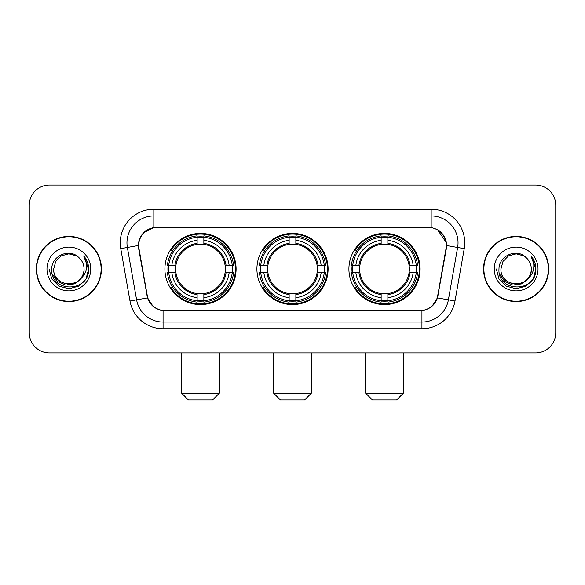 <?xml version="1.0" encoding="UTF-8"?>
<svg xmlns="http://www.w3.org/2000/svg" width="585" height="585" viewBox="0 0 585 585"><rect width="100%" height="100%" fill="white"/><g stroke="black" fill="none" stroke-linecap="round" stroke-linejoin="round"><path stroke-width="0.88" d="M256.91 268.998A35.59 35.59 0 0 0 292.5 304.588A35.59 35.59 0 0 0 328.09 268.998A35.59 35.59 0 0 0 292.5 233.4A35.59 35.59 0 0 0 256.91 268.998M348.909 268.998A35.59 35.59 0 0 0 384.506 304.588A35.59 35.59 0 0 0 420.096 268.998A35.59 35.59 0 0 0 384.506 233.4A35.59 35.59 0 0 0 348.909 268.998M164.904 268.998A35.59 35.59 0 0 0 200.494 304.588A35.59 35.59 0 0 0 236.091 268.998A35.59 35.59 0 0 0 200.494 233.4A35.59 35.59 0 0 0 164.904 268.998M138.711 245.488A18.135 18.135 0 0 0 138.989 248.64L147.281 295.652A18.135 18.135 0 0 0 165.138 310.635L419.862 310.635A18.135 18.135 0 0 0 437.719 295.652L446.011 248.64A18.135 18.135 0 0 0 428.154 227.36L156.846 227.36A18.135 18.135 0 0 0 138.711 245.488M168.1 272.354A32.57 32.57 0 0 1 168.1 265.641M352.104 272.354A32.57 32.57 0 0 1 352.104 265.641M260.106 272.354A32.57 32.57 0 0 1 260.106 265.641M36.299 268.998A32.57 32.57 0 0 0 68.869 301.567A32.57 32.57 0 0 0 101.439 268.998A32.57 32.57 0 0 0 68.869 236.428A32.57 32.57 0 0 0 36.299 268.998M483.561 268.998A32.57 32.57 0 0 0 516.131 301.567A32.57 32.57 0 0 0 548.701 268.998A32.57 32.57 0 0 0 516.131 236.428A32.57 32.57 0 0 0 483.561 268.998M138.579 242.804C140.32 234.402 145.402 229.32 153.826 227.558L431.174 227.558C439.591 229.313 444.673 234.395 446.421 242.804L446.348 248.64L437.5 297.933C434.852 305.231 429.661 309.443 421.939 310.547L163.061 310.547C155.354 309.458 150.169 305.246 147.5 297.933L138.652 248.64L138.579 242.804M143.727 232.625L153.826 227.558L153.826 215.945L431.174 215.945A26.859 26.859 0 0 1 457.631 247.47L448.395 299.849A26.859 26.859 0 0 1 421.939 322.05L163.061 322.05A26.859 26.859 0 0 1 136.605 299.849L127.369 247.47A26.859 26.859 0 0 1 153.826 215.945L153.826 209.225L431.174 209.225L431.174 227.558M437.558 229.788L446.421 242.804L446.626 245.532L464.241 248.632L455.006 301.019A33.579 33.579 0 0 1 421.939 328.763L163.061 328.763A33.579 33.579 0 0 1 129.994 301.019L120.759 248.632A33.579 33.579 0 0 1 153.826 209.225M164.802 310.635L163.061 310.547L163.061 328.763M421.939 328.763L421.939 310.547L420.198 310.635M455.006 301.019L437.5 297.933L432.081 306.196M153.036 306.299L147.5 297.933L129.994 301.019M438.055 295.652L437.946 296.222M147.054 296.222L146.945 295.652M120.759 248.632L138.374 245.488M555.75 205.196A20.146 20.146 0 0 0 535.604 185.05L49.396 185.05A20.146 20.146 0 0 0 29.25 205.196L29.25 332.792A20.146 20.146 0 0 0 49.396 352.938L535.604 352.938A20.146 20.146 0 0 0 555.75 332.792L555.75 205.196L555.75 332.792M29.25 205.196L29.25 332.792M535.604 185.05L49.396 185.05M49.396 352.938L535.604 352.938M101.11 268.998A32.233 32.233 0 0 0 68.869 236.764A32.233 32.233 0 0 0 36.636 268.998A32.233 32.233 0 0 0 68.869 301.231A32.233 32.233 0 0 0 101.11 268.998M81.469 277.933L74.617 283.864L65.637 285.114L57.374 281.378L52.211 273.919M84.05 268.998C84.979 288.573 52.767 288.573 53.696 268.998L55.729 261.407L61.286 255.85L68.869 253.817L76.459 255.85L78.814 257.532C69.498 247.769 51.568 255.806 51.736 268.998C50.032 292.427 88.021 293.041 88.635 270.131L88.664 268.998C88.606 264.018 86.953 259.645 83.699 255.879C86.171 259.945 87.048 264.318 86.317 268.998C85.607 272.976 83.67 276.23 80.503 278.745A15.181 15.181 0 0 0 84.05 268.998C84.979 288.573 52.767 288.573 53.696 268.998L55.729 261.407L61.286 255.85L68.869 253.817L76.459 255.85L78.814 257.532L76.459 255.85L68.869 253.817L61.286 255.85L55.729 261.407L53.696 268.998C52.767 288.573 84.979 288.573 84.05 268.998A15.181 15.181 0 0 0 78.814 257.532M80.503 278.745C72.445 289.633 52.906 282.672 53.696 268.998M46.975 268.998A21.894 21.894 0 0 0 68.869 290.891A21.894 21.894 0 0 0 90.763 268.998A21.894 21.894 0 0 0 68.869 247.104A21.894 21.894 0 0 0 46.975 268.998M83.699 255.879L88.657 269.568L87.735 263.001L88.657 269.568L87.735 263.001L88.657 269.568L83.845 256.047L88.657 269.568L83.845 256.047L88.664 268.998L86.017 278.891L78.77 286.138L68.869 288.793L58.975 286.138L51.729 278.891L49.081 268.998M83.845 256.047L88.657 269.583M548.364 268.998A32.233 32.233 0 0 0 516.131 236.764A32.233 32.233 0 0 0 483.89 268.998A32.233 32.233 0 0 0 516.131 301.231A32.233 32.233 0 0 0 548.364 268.998M528.723 277.933L521.871 283.864L512.891 285.114L504.628 281.378L499.466 273.919M531.304 268.998C532.233 288.573 500.021 288.573 500.95 268.998L502.983 261.407L508.541 255.85L516.131 253.817L523.714 255.85L526.069 257.532C516.76 247.769 498.822 255.806 498.99 268.998C497.287 292.427 535.275 293.041 535.889 270.131L535.918 268.998C535.867 264.018 534.207 259.645 530.953 255.879C533.432 259.945 534.302 264.318 533.571 268.998C532.862 272.976 530.924 276.23 527.758 278.745A15.181 15.181 0 0 0 531.304 268.998C532.233 288.573 500.021 288.573 500.95 268.998L502.983 261.407L508.541 255.85L516.131 253.817L523.714 255.85L526.069 257.532L523.714 255.85L516.131 253.817L508.541 255.85L502.983 261.407L500.95 268.998C500.021 288.573 532.233 288.573 531.304 268.998A15.181 15.181 0 0 0 526.069 257.532M527.758 278.745C519.699 289.633 500.16 282.672 500.95 268.998M494.237 268.998A21.894 21.894 0 0 0 516.131 290.891A21.894 21.894 0 0 0 538.024 268.998A21.894 21.894 0 0 0 516.131 247.104A21.894 21.894 0 0 0 494.237 268.998M530.953 255.879L535.911 269.568L534.99 263.001L535.911 269.568L534.99 263.001L535.911 269.568L531.1 256.047L535.911 269.568L531.1 256.047L535.918 268.998L533.271 278.891L526.025 286.138L516.131 288.793L506.23 286.138L498.983 278.891L496.336 268.998M531.1 256.047L535.911 269.583M212.582 399.95L188.407 399.95L181.694 393.237L219.302 393.237L212.582 399.95M203.858 300.785L203.858 302.138A33.308 33.308 0 0 0 233.634 272.354L232.289 272.354A31.963 31.963 0 0 1 203.858 300.785L203.858 297.677A28.877 28.877 0 0 0 229.181 272.354L225.115 272.354A24.848 24.848 0 0 0 203.858 244.376L203.858 237.203A31.963 31.963 0 0 1 232.289 265.641L233.634 265.641A33.308 33.308 0 0 0 203.858 235.857L203.858 237.203M168.707 272.354L167.354 272.354A33.308 33.308 0 0 0 197.138 302.138L197.138 300.785A31.963 31.963 0 0 1 168.707 272.354L171.815 272.354A28.877 28.877 0 0 0 197.138 297.677L197.138 293.619A24.848 24.848 0 0 0 225.115 272.354L226.11 272.354A25.828 25.828 0 0 1 203.858 294.606L203.858 297.677M197.138 237.203L197.138 235.857A33.308 33.308 0 0 0 167.354 265.641L168.707 265.641A31.963 31.963 0 0 1 197.138 237.203L197.138 240.318A28.877 28.877 0 0 0 171.815 265.641L175.88 265.641A24.848 24.848 0 0 0 197.138 293.619L197.138 294.606A25.828 25.828 0 0 1 174.886 272.354L171.815 272.354M168.773 272.354A31.897 31.897 0 0 1 168.773 265.641M203.858 237.276A31.897 31.897 0 0 0 197.138 237.276M232.216 265.641A31.897 31.897 0 0 1 232.216 272.354M232.289 265.641L229.181 265.641A28.877 28.877 0 0 0 203.858 240.318M229.181 272.354L232.289 272.354M197.138 297.677L197.138 300.785M225.115 265.641L229.181 265.641M203.858 293.655L203.858 294.606M197.138 293.619A24.848 24.848 0 0 1 175.88 272.354L174.886 272.354M203.858 300.719A31.897 31.897 0 0 1 197.138 300.719M171.815 265.641L168.707 265.641M197.138 244.333L197.138 240.318M203.858 244.376A24.848 24.848 0 0 0 175.88 265.641L174.886 265.641A25.828 25.828 0 0 1 197.138 243.382M203.858 244.333L203.858 243.382A25.828 25.828 0 0 1 226.11 265.641M172.553 250.863L170.652 250.863A34.924 34.924 0 0 1 235.419 268.998A34.924 34.924 0 0 1 170.652 287.125L172.553 287.125M304.588 399.95L280.412 399.95L273.7 393.237L311.3 393.237L304.588 399.95M295.856 300.785L295.856 302.138A33.308 33.308 0 0 0 325.64 272.354L324.287 272.354A31.963 31.963 0 0 1 295.856 300.785L295.856 297.677A28.877 28.877 0 0 0 321.18 272.354L317.121 272.354A24.848 24.848 0 0 0 295.856 244.376L295.856 237.203A31.963 31.963 0 0 1 324.287 265.641L325.64 265.641A33.308 33.308 0 0 0 295.856 235.857L295.856 237.203M260.713 272.354L259.36 272.354A33.308 33.308 0 0 0 289.144 302.138L289.144 300.785A31.963 31.963 0 0 1 260.713 272.354L263.82 272.354A28.877 28.877 0 0 0 289.144 297.677L289.144 293.619A24.848 24.848 0 0 0 317.121 272.354L318.108 272.354A25.828 25.828 0 0 1 295.856 294.606L295.856 297.677M289.144 237.203L289.144 235.857A33.308 33.308 0 0 0 259.36 265.641L260.713 265.641A31.963 31.963 0 0 1 289.144 237.203L289.144 240.318A28.877 28.877 0 0 0 263.82 265.641L267.879 265.641A24.848 24.848 0 0 0 289.144 293.619L289.144 294.606A25.828 25.828 0 0 1 266.892 272.354L263.82 272.354M260.778 272.354A31.897 31.897 0 0 1 260.778 265.641M295.856 237.276A31.897 31.897 0 0 0 289.144 237.276M324.222 265.641A31.897 31.897 0 0 1 324.222 272.354M324.287 265.641L321.18 265.641A28.877 28.877 0 0 0 295.856 240.318M321.18 272.354L324.287 272.354M289.144 297.677L289.144 300.785M317.121 265.641L321.18 265.641M295.856 293.655L295.856 294.606M289.144 293.619A24.848 24.848 0 0 1 267.879 272.354L266.892 272.354M295.856 300.719A31.897 31.897 0 0 1 289.144 300.719M263.82 265.641L260.713 265.641M289.144 244.333L289.144 240.318M295.856 244.376A24.848 24.848 0 0 0 267.879 265.641L266.892 265.641A25.828 25.828 0 0 1 289.144 243.382M295.856 244.333L295.856 243.382A25.828 25.828 0 0 1 318.108 265.641M264.559 250.863L262.658 250.863A34.924 34.924 0 0 1 327.424 268.998A34.924 34.924 0 0 1 262.658 287.125L264.559 287.125M396.593 399.95L372.418 399.95L365.698 393.237L403.306 393.237L396.593 399.95M387.862 300.785L387.862 302.138A33.308 33.308 0 0 0 417.646 272.354L416.293 272.354A31.963 31.963 0 0 1 387.862 300.785L387.862 297.677A28.877 28.877 0 0 0 413.185 272.354L409.12 272.354A24.848 24.848 0 0 0 387.862 244.376L387.862 237.203A31.963 31.963 0 0 1 416.293 265.641L417.646 265.641A33.308 33.308 0 0 0 387.862 235.857L387.862 237.203M352.711 272.354L351.366 272.354A33.308 33.308 0 0 0 381.142 302.138L381.142 300.785A31.963 31.963 0 0 1 352.711 272.354L355.819 272.354A28.877 28.877 0 0 0 381.142 297.677L381.142 293.619A24.848 24.848 0 0 0 409.12 272.354L410.114 272.354A25.828 25.828 0 0 1 387.862 294.606L387.862 297.677M381.142 237.203L381.142 235.857A33.308 33.308 0 0 0 351.366 265.641L352.711 265.641A31.963 31.963 0 0 1 381.142 237.203L381.142 240.318A28.877 28.877 0 0 0 355.819 265.641L359.885 265.641A24.848 24.848 0 0 0 381.142 293.619L381.142 294.606A25.828 25.828 0 0 1 358.89 272.354L355.819 272.354M352.784 272.354A31.897 31.897 0 0 1 352.784 265.641M387.862 237.276A31.897 31.897 0 0 0 381.142 237.276M416.228 265.641A31.897 31.897 0 0 1 416.228 272.354M416.293 265.641L413.185 265.641A28.877 28.877 0 0 0 387.862 240.318M413.185 272.354L416.293 272.354M381.142 297.677L381.142 300.785M409.12 265.641L413.185 265.641M387.862 293.655L387.862 294.606M381.142 293.619A24.848 24.848 0 0 1 359.885 272.354L358.89 272.354M387.862 300.719A31.897 31.897 0 0 1 381.142 300.719M355.819 265.641L352.711 265.641M381.142 244.333L381.142 240.318M387.862 244.376A24.848 24.848 0 0 0 359.885 265.641L358.89 265.641A25.828 25.828 0 0 1 381.142 243.382M387.862 244.333L387.862 243.382A25.828 25.828 0 0 1 410.114 265.641M356.565 250.863L354.656 250.863A34.924 34.924 0 0 1 419.423 268.998A34.924 34.924 0 0 1 354.656 287.125L356.565 287.125M431.174 209.225A33.579 33.579 0 0 1 464.241 248.632M127.369 247.47A26.859 26.859 0 0 1 126.96 242.804M203.858 293.619A24.848 24.848 0 0 0 225.115 272.354M197.138 301.019A32.197 32.197 0 0 0 203.858 301.019M232.523 272.354A32.197 32.197 0 0 0 232.523 265.641M203.858 236.969A32.197 32.197 0 0 0 197.138 236.969M295.856 293.619A24.848 24.848 0 0 0 317.121 272.354M289.144 301.019A32.197 32.197 0 0 0 295.856 301.019M324.521 272.354A32.197 32.197 0 0 0 324.521 265.641M295.856 236.969A32.197 32.197 0 0 0 289.144 236.969M387.862 293.619A24.848 24.848 0 0 0 409.12 272.354M381.142 301.019A32.197 32.197 0 0 0 387.862 301.019M416.527 272.354A32.197 32.197 0 0 0 416.527 265.641M387.862 236.969A32.197 32.197 0 0 0 381.142 236.969M219.302 352.938L219.302 393.237M181.694 352.938L181.694 393.237M311.3 352.938L311.3 393.237M273.7 352.938L273.7 393.237M403.306 352.938L403.306 393.237M365.698 352.938L365.698 393.237"/></g></svg>
